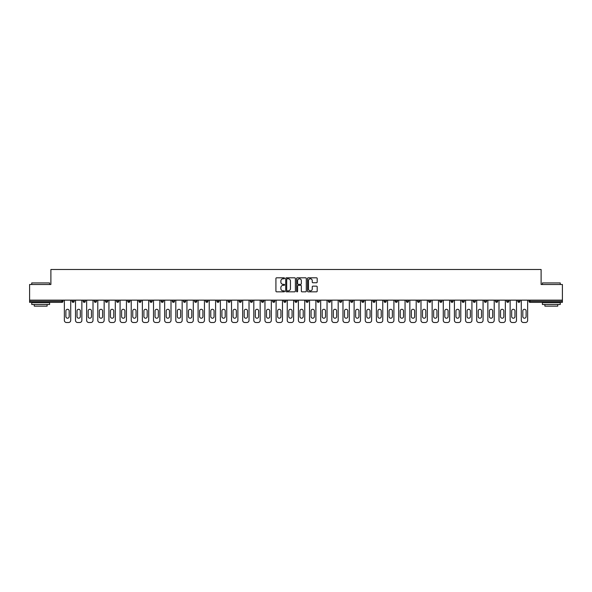 <?xml version="1.0" encoding="UTF-8"?>
<svg xmlns="http://www.w3.org/2000/svg" width="592" height="592" viewBox="0 0 592 592"><rect width="100%" height="100%" fill="white"/><g stroke="black" fill="none" stroke-linecap="round" stroke-linejoin="round"><path stroke-width="0.89" d="M284.567 278.299A0.488 0.488 0 0 0 284.079 277.811L276.627 277.811A0.703 0.703 0 0 0 275.924 278.506L275.924 291.131A0.703 0.703 0 0 0 276.627 291.834L284.079 291.834A0.488 0.488 0 0 0 284.567 291.338A0.488 0.488 0 0 0 284.079 290.85L283.117 290.85A2.242 2.242 0 0 1 280.874 288.607L280.874 287.557A2.242 2.242 0 0 1 283.117 285.307L284.079 285.307A0.488 0.488 0 0 0 284.567 284.819A0.488 0.488 0 0 0 284.079 284.33L283.117 284.33A2.242 2.242 0 0 1 280.874 282.088L280.874 281.03A2.242 2.242 0 0 1 283.117 278.788L284.079 278.788A0.488 0.488 0 0 0 284.567 278.299M316.491 282.754A0.703 0.703 0 0 0 317.194 282.051L317.194 278.506A0.703 0.703 0 0 0 316.491 277.811L308.217 277.811A0.703 0.703 0 0 0 307.514 278.506L307.514 291.131A0.703 0.703 0 0 0 308.217 291.834L316.491 291.834A0.703 0.703 0 0 0 317.194 291.131L317.194 286.854A0.703 0.703 0 0 0 316.491 286.151L312.953 286.151A0.703 0.703 0 0 0 312.25 286.854L312.25 288.977A1.872 1.872 0 0 1 310.378 290.85A1.872 1.872 0 0 1 308.499 288.977L308.499 280.667A1.872 1.872 0 0 1 310.378 278.788A1.872 1.872 0 0 1 312.25 280.667L312.25 282.051A0.703 0.703 0 0 0 312.953 282.754L316.491 282.754M29.6 300.144L29.6 284.5L50.89 284.5L50.89 269.493L541.11 269.493L541.11 284.5L562.4 284.5L562.4 300.144L29.6 300.144L29.6 301.284L61.96 301.284L61.96 300.144M295.386 278.506A0.703 0.703 0 0 0 294.683 277.811L286.41 277.811A0.703 0.703 0 0 0 285.707 278.506L285.707 291.131A0.703 0.703 0 0 0 286.41 291.834L294.683 291.834A0.703 0.703 0 0 0 295.386 291.131L295.386 278.506M297.317 277.811L305.59 277.811A0.703 0.703 0 0 1 306.293 278.506L306.293 291.131A0.703 0.703 0 0 1 305.59 291.834L302.046 291.834A0.703 0.703 0 0 1 301.35 291.131L301.35 286.01A0.703 0.703 0 0 0 300.647 285.307L298.294 285.307A0.703 0.703 0 0 0 297.598 286.01L297.598 291.338A0.488 0.488 0 0 1 297.103 291.834A0.488 0.488 0 0 1 296.614 291.338L296.614 278.506A0.703 0.703 0 0 1 297.317 277.811M63.033 300.144L63.033 301.284A1.073 1.073 0 0 1 61.96 302.357L29.6 302.357L29.6 301.284M562.4 300.144L562.4 302.357L530.04 302.357A1.073 1.073 0 0 1 528.967 301.284L528.967 300.144M72.039 301.284A1.073 1.073 0 0 0 73.105 302.357A1.073 1.073 0 0 0 74.178 301.284A1.073 1.073 0 0 1 73.105 302.357A1.073 1.073 0 0 0 74.178 301.284L74.178 300.144L74.178 301.284L72.039 301.284A1.073 1.073 0 0 0 73.105 302.357A1.073 1.073 0 0 1 72.039 301.284L72.039 300.144M61.96 302.357A1.073 1.073 0 0 0 63.033 301.284A1.073 1.073 0 0 1 61.96 302.357L61.96 301.284L63.033 301.284M83.183 300.144L83.183 301.284L83.183 300.144M85.322 300.144L85.322 301.284L85.322 300.144M94.328 301.284A1.073 1.073 0 0 0 95.393 302.357A1.073 1.073 0 0 0 96.466 301.284A1.073 1.073 0 0 1 95.393 302.357A1.073 1.073 0 0 0 96.466 301.284L96.466 300.144L96.466 301.284L94.328 301.284A1.073 1.073 0 0 0 95.393 302.357A1.073 1.073 0 0 1 94.328 301.284L94.328 300.144M105.472 300.144L105.472 301.284L105.472 300.144M107.611 300.144L107.611 301.284A1.073 1.073 0 0 1 106.538 302.357A1.073 1.073 0 0 1 105.472 301.284A1.073 1.073 0 0 0 106.538 302.357A1.073 1.073 0 0 0 107.611 301.284A1.073 1.073 0 0 1 106.538 302.357A1.073 1.073 0 0 1 105.472 301.284L107.611 301.284M116.617 301.284A1.073 1.073 0 0 0 117.682 302.357A1.073 1.073 0 0 0 118.755 301.284A1.073 1.073 0 0 1 117.682 302.357A1.073 1.073 0 0 0 118.755 301.284L118.755 300.144L118.755 301.284L116.617 301.284A1.073 1.073 0 0 0 117.682 302.357A1.073 1.073 0 0 1 116.617 301.284L116.617 300.144M129.9 300.144L129.9 301.284A1.073 1.073 0 0 1 128.827 302.357A1.073 1.073 0 0 1 127.761 301.284L127.761 300.144M139.978 302.357A1.073 1.073 0 0 0 141.044 301.284L141.044 300.144L141.044 301.284A1.073 1.073 0 0 1 139.978 302.357A1.073 1.073 0 0 1 138.905 301.284L138.905 300.144M152.188 300.144L152.188 301.284A1.073 1.073 0 0 1 151.123 302.357A1.073 1.073 0 0 1 150.05 301.284L150.05 300.144M163.333 300.144L163.333 301.284A1.073 1.073 0 0 1 162.267 302.357A1.073 1.073 0 0 1 161.194 301.284L161.194 300.144M173.412 302.357A1.073 1.073 0 0 0 174.477 301.284L174.477 300.144L174.477 301.284A1.073 1.073 0 0 1 173.412 302.357A1.073 1.073 0 0 1 172.339 301.284L172.339 300.144M185.622 300.144L185.622 301.284A1.073 1.073 0 0 1 184.556 302.357A1.073 1.073 0 0 1 183.483 301.284L183.483 300.144M194.627 300.144L194.627 301.284L194.627 300.144M196.773 300.144L196.773 301.284A1.073 1.073 0 0 1 195.7 302.357A1.073 1.073 0 0 1 194.627 301.284L196.773 301.284A1.073 1.073 0 0 1 195.7 302.357M207.918 300.144L207.918 301.284A1.073 1.073 0 0 1 206.845 302.357A1.073 1.073 0 0 1 205.772 301.284L205.772 300.144M219.062 300.144L219.062 301.284A1.073 1.073 0 0 1 217.989 302.357A1.073 1.073 0 0 1 216.916 301.284L216.916 300.144M230.207 300.144L230.207 301.284A1.073 1.073 0 0 1 229.134 302.357A1.073 1.073 0 0 1 228.061 301.284L228.061 300.144M239.205 300.144L239.205 301.284L239.205 300.144M241.351 300.144L241.351 301.284A1.073 1.073 0 0 1 240.278 302.357A1.073 1.073 0 0 1 239.205 301.284L241.351 301.284A1.073 1.073 0 0 1 240.278 302.357M251.422 302.357A1.073 1.073 0 0 0 252.495 301.284L252.495 300.144L252.495 301.284A1.073 1.073 0 0 1 251.422 302.357A1.073 1.073 0 0 1 250.349 301.284L250.349 300.144M263.64 300.144L263.64 301.284A1.073 1.073 0 0 1 262.567 302.357A1.073 1.073 0 0 1 261.494 301.284L261.494 300.144M274.784 300.144L274.784 301.284A1.073 1.073 0 0 1 273.711 302.357A1.073 1.073 0 0 1 272.638 301.284L272.638 300.144M283.783 300.144L283.783 301.284L283.783 300.144M285.929 300.144L285.929 301.284A1.073 1.073 0 0 1 284.856 302.357A1.073 1.073 0 0 1 283.783 301.284L285.929 301.284A1.073 1.073 0 0 1 284.856 302.357M294.927 300.144L294.927 301.284L294.927 300.144M297.073 300.144L297.073 301.284A1.073 1.073 0 0 1 296 302.357A1.073 1.073 0 0 1 294.927 301.284L297.073 301.284A1.073 1.073 0 0 1 296 302.357M306.071 300.144L306.071 301.284L306.071 300.144M308.217 300.144L308.217 301.284L308.217 300.144M317.216 300.144L317.216 301.284L317.216 300.144M319.362 300.144L319.362 301.284L319.362 300.144M330.506 300.144L330.506 301.284A1.073 1.073 0 0 1 329.433 302.357A1.073 1.073 0 0 1 328.36 301.284L328.36 300.144M341.651 300.144L341.651 301.284L339.505 301.284A1.073 1.073 0 0 0 340.578 302.357A1.073 1.073 0 0 1 339.505 301.284L339.505 300.144M352.795 300.144L352.795 301.284A1.073 1.073 0 0 1 351.722 302.357A1.073 1.073 0 0 1 350.649 301.284L350.649 300.144M361.793 300.144L361.793 301.284L361.793 300.144M363.939 300.144L363.939 301.284L363.939 300.144M375.084 300.144L375.084 301.284A1.073 1.073 0 0 1 374.011 302.357A1.073 1.073 0 0 1 372.938 301.284L372.938 300.144M386.228 300.144L386.228 301.284L384.082 301.284A1.073 1.073 0 0 0 385.155 302.357A1.073 1.073 0 0 1 384.082 301.284L384.082 300.144M397.373 300.144L397.373 301.284A1.073 1.073 0 0 1 396.3 302.357A1.073 1.073 0 0 1 395.227 301.284L395.227 300.144M408.517 300.144L408.517 301.284L406.378 301.284A1.073 1.073 0 0 0 407.444 302.357A1.073 1.073 0 0 1 406.378 301.284L406.378 300.144M419.661 300.144L419.661 301.284A1.073 1.073 0 0 1 418.588 302.357A1.073 1.073 0 0 1 417.523 301.284L417.523 300.144M430.806 300.144L430.806 301.284L428.667 301.284A1.073 1.073 0 0 0 429.733 302.357A1.073 1.073 0 0 1 428.667 301.284L428.667 300.144M441.95 300.144L441.95 301.284A1.073 1.073 0 0 1 440.877 302.357A1.073 1.073 0 0 1 439.812 301.284L439.812 300.144M453.095 300.144L453.095 301.284L450.956 301.284A1.073 1.073 0 0 0 452.022 302.357A1.073 1.073 0 0 1 450.956 301.284L450.956 300.144M464.239 300.144L464.239 301.284L462.1 301.284A1.073 1.073 0 0 0 463.173 302.357A1.073 1.073 0 0 1 462.1 301.284L462.1 300.144M475.383 300.144L475.383 301.284L473.245 301.284A1.073 1.073 0 0 0 474.318 302.357A1.073 1.073 0 0 1 473.245 301.284L473.245 300.144M486.528 300.144L486.528 301.284A1.073 1.073 0 0 1 485.462 302.357A1.073 1.073 0 0 1 484.389 301.284L484.389 300.144M497.672 300.144L497.672 301.284A1.073 1.073 0 0 1 496.607 302.357A1.073 1.073 0 0 1 495.534 301.284L495.534 300.144M508.817 300.144L508.817 301.284A1.073 1.073 0 0 1 507.751 302.357A1.073 1.073 0 0 1 506.678 301.284L506.678 300.144M519.961 300.144L519.961 301.284L517.822 301.284A1.073 1.073 0 0 0 518.895 302.357A1.073 1.073 0 0 1 517.822 301.284L517.822 300.144M84.249 302.357A1.073 1.073 0 0 1 83.183 301.284L85.322 301.284A1.073 1.073 0 0 1 84.249 302.357A1.073 1.073 0 0 0 85.322 301.284A1.073 1.073 0 0 1 84.249 302.357M307.144 302.357A1.073 1.073 0 0 1 306.071 301.284A1.073 1.073 0 0 0 307.144 302.357A1.073 1.073 0 0 0 308.217 301.284A1.073 1.073 0 0 1 307.144 302.357A1.073 1.073 0 0 1 306.071 301.284L308.217 301.284M318.289 302.357A1.073 1.073 0 0 1 317.216 301.284A1.073 1.073 0 0 0 318.289 302.357A1.073 1.073 0 0 0 319.362 301.284A1.073 1.073 0 0 1 318.289 302.357A1.073 1.073 0 0 1 317.216 301.284L319.362 301.284A1.073 1.073 0 0 1 318.289 302.357M341.651 301.284A1.073 1.073 0 0 1 340.578 302.357A1.073 1.073 0 0 0 341.651 301.284A1.073 1.073 0 0 1 340.578 302.357A1.073 1.073 0 0 1 339.505 301.284M362.866 302.357A1.073 1.073 0 0 1 361.793 301.284A1.073 1.073 0 0 0 362.866 302.357A1.073 1.073 0 0 0 363.939 301.284A1.073 1.073 0 0 1 362.866 302.357A1.073 1.073 0 0 1 361.793 301.284L363.939 301.284M385.155 302.357A1.073 1.073 0 0 0 386.228 301.284A1.073 1.073 0 0 1 385.155 302.357A1.073 1.073 0 0 1 384.082 301.284M408.517 301.284A1.073 1.073 0 0 1 407.444 302.357A1.073 1.073 0 0 0 408.517 301.284A1.073 1.073 0 0 1 407.444 302.357A1.073 1.073 0 0 1 406.378 301.284M429.733 302.357A1.073 1.073 0 0 0 430.806 301.284A1.073 1.073 0 0 1 429.733 302.357A1.073 1.073 0 0 1 428.667 301.284M440.877 302.357A1.073 1.073 0 0 0 441.95 301.284A1.073 1.073 0 0 1 440.877 302.357M452.022 302.357A1.073 1.073 0 0 0 453.095 301.284A1.073 1.073 0 0 1 452.022 302.357A1.073 1.073 0 0 1 450.956 301.284M463.173 302.357A1.073 1.073 0 0 0 464.239 301.284A1.073 1.073 0 0 1 463.173 302.357A1.073 1.073 0 0 1 462.1 301.284M474.318 302.357A1.073 1.073 0 0 0 475.383 301.284A1.073 1.073 0 0 1 474.318 302.357A1.073 1.073 0 0 1 473.245 301.284M507.751 302.357A1.073 1.073 0 0 0 508.817 301.284A1.073 1.073 0 0 1 507.751 302.357M519.961 301.284A1.073 1.073 0 0 1 518.895 302.357A1.073 1.073 0 0 0 519.961 301.284A1.073 1.073 0 0 1 518.895 302.357A1.073 1.073 0 0 1 517.822 301.284M287.179 278.788A0.488 0.488 0 0 0 286.691 279.283L286.691 290.361A0.488 0.488 0 0 0 287.179 290.85L288.2 290.85A2.242 2.242 0 0 0 290.443 288.607L290.443 281.03A2.242 2.242 0 0 0 288.2 278.788L287.179 278.788M301.35 280.697A1.872 1.872 0 0 0 299.471 278.825A1.872 1.872 0 0 0 297.598 280.697L297.598 283.627A0.703 0.703 0 0 0 298.294 284.33L300.647 284.33A0.703 0.703 0 0 0 301.35 283.627L301.35 280.697M69.175 310.933A1.643 1.643 0 0 0 67.532 309.29A1.643 1.643 0 0 0 65.89 310.933A1.643 1.643 0 0 1 67.532 309.29A1.643 1.643 0 0 1 69.175 310.933L69.175 316.572A1.643 1.643 0 0 1 67.532 318.215A1.643 1.643 0 0 1 65.89 316.572A1.643 1.643 0 0 0 67.532 318.215A1.643 1.643 0 0 0 69.175 316.572M64.358 300.144L64.358 320.361L64.358 300.144M66.496 322.507L68.568 322.507L66.496 322.507A2.146 2.146 0 0 1 64.358 320.361M70.714 300.144L70.714 320.361L70.714 300.144M65.89 316.572L65.89 310.933M68.568 322.507A2.146 2.146 0 0 0 70.714 320.361M31.746 282.924L49.602 282.924L31.746 282.924L31.746 284.5M49.602 304.503L31.746 304.503L31.746 302.712L49.602 302.712L49.602 304.503M47.101 304.503L47.101 306.145L34.247 306.145L34.247 304.503M542.398 282.924L560.254 282.924L542.398 282.924L542.398 284.5M560.254 304.503L542.398 304.503L542.398 302.712L560.254 302.712L560.254 304.503M557.753 304.503L557.753 306.145L544.899 306.145L544.899 304.503M80.32 310.933A1.643 1.643 0 0 0 78.677 309.29A1.643 1.643 0 0 0 77.034 310.933A1.643 1.643 0 0 1 78.677 309.29A1.643 1.643 0 0 1 80.32 310.933L80.32 316.572A1.643 1.643 0 0 1 78.677 318.215A1.643 1.643 0 0 1 77.034 316.572A1.643 1.643 0 0 0 78.677 318.215A1.643 1.643 0 0 0 80.32 316.572M75.502 300.144L75.502 320.361L75.502 300.144M77.641 322.507L79.713 322.507L77.641 322.507A2.146 2.146 0 0 1 75.502 320.361M81.859 300.144L81.859 320.361L81.859 300.144M91.464 310.933A1.643 1.643 0 0 0 89.821 309.29A1.643 1.643 0 0 0 88.178 310.933A1.643 1.643 0 0 1 89.821 309.29A1.643 1.643 0 0 1 91.464 310.933L91.464 316.572A1.643 1.643 0 0 1 89.821 318.215A1.643 1.643 0 0 1 88.178 316.572A1.643 1.643 0 0 0 89.821 318.215A1.643 1.643 0 0 0 91.464 316.572M86.647 300.144L86.647 320.361L86.647 300.144M88.785 322.507L90.857 322.507L88.785 322.507A2.146 2.146 0 0 1 86.647 320.361M93.003 300.144L93.003 320.361L93.003 300.144M102.608 310.933A1.643 1.643 0 0 0 100.966 309.29A1.643 1.643 0 0 0 99.323 310.933A1.643 1.643 0 0 1 100.966 309.29A1.643 1.643 0 0 1 102.608 310.933L102.608 316.572A1.643 1.643 0 0 1 100.966 318.215A1.643 1.643 0 0 1 99.323 316.572A1.643 1.643 0 0 0 100.966 318.215A1.643 1.643 0 0 0 102.608 316.572M97.791 300.144L97.791 320.361L97.791 300.144M99.93 322.507L102.002 322.507L99.93 322.507A2.146 2.146 0 0 1 97.791 320.361M104.148 300.144L104.148 320.361L104.148 300.144M113.753 310.933A1.643 1.643 0 0 0 112.11 309.29A1.643 1.643 0 0 0 110.467 310.933A1.643 1.643 0 0 1 112.11 309.29A1.643 1.643 0 0 1 113.753 310.933L113.753 316.572A1.643 1.643 0 0 1 112.11 318.215A1.643 1.643 0 0 1 110.467 316.572A1.643 1.643 0 0 0 112.11 318.215A1.643 1.643 0 0 0 113.753 316.572M108.935 300.144L108.935 320.361L108.935 300.144M111.074 322.507L113.146 322.507L111.074 322.507A2.146 2.146 0 0 1 108.935 320.361M115.292 300.144L115.292 320.361L115.292 300.144M124.905 310.933A1.643 1.643 0 0 0 123.254 309.29A1.643 1.643 0 0 0 121.612 310.933A1.643 1.643 0 0 1 123.254 309.29A1.643 1.643 0 0 1 124.905 310.933L124.905 316.572A1.643 1.643 0 0 1 123.254 318.215A1.643 1.643 0 0 1 121.612 316.572A1.643 1.643 0 0 0 123.254 318.215A1.643 1.643 0 0 0 124.905 316.572M120.08 300.144L120.08 320.361L120.08 300.144M122.218 322.507L124.29 322.507L122.218 322.507A2.146 2.146 0 0 1 120.08 320.361M126.436 300.144L126.436 320.361L126.436 300.144M77.034 316.572L77.034 310.933M79.713 322.507A2.146 2.146 0 0 0 81.859 320.361M88.178 316.572L88.178 310.933M90.857 322.507A2.146 2.146 0 0 0 93.003 320.361M99.323 316.572L99.323 310.933M102.002 322.507A2.146 2.146 0 0 0 104.148 320.361M110.467 316.572L110.467 310.933M113.146 322.507A2.146 2.146 0 0 0 115.292 320.361M121.612 316.572L121.612 310.933M124.29 322.507A2.146 2.146 0 0 0 126.436 320.361M136.049 310.933A1.643 1.643 0 0 0 134.406 309.29A1.643 1.643 0 0 0 132.756 310.933A1.643 1.643 0 0 1 134.406 309.29A1.643 1.643 0 0 1 136.049 310.933L136.049 316.572A1.643 1.643 0 0 1 134.406 318.215A1.643 1.643 0 0 1 132.756 316.572A1.643 1.643 0 0 0 134.406 318.215A1.643 1.643 0 0 0 136.049 316.572M131.224 300.144L131.224 320.361L131.224 300.144M133.37 322.507L135.435 322.507L133.37 322.507A2.146 2.146 0 0 1 131.224 320.361M137.581 300.144L137.581 320.361L137.581 300.144M132.756 316.572L132.756 310.933M135.435 322.507A2.146 2.146 0 0 0 137.581 320.361M147.193 310.933A1.643 1.643 0 0 0 145.551 309.29A1.643 1.643 0 0 0 143.908 310.933A1.643 1.643 0 0 1 145.551 309.29A1.643 1.643 0 0 1 147.193 310.933L147.193 316.572A1.643 1.643 0 0 1 145.551 318.215A1.643 1.643 0 0 1 143.908 316.572A1.643 1.643 0 0 0 145.551 318.215A1.643 1.643 0 0 0 147.193 316.572M142.369 300.144L142.369 320.361L142.369 300.144M144.515 322.507L146.587 322.507L144.515 322.507A2.146 2.146 0 0 1 142.369 320.361M148.725 300.144L148.725 320.361L148.725 300.144M143.908 316.572L143.908 310.933M146.587 322.507A2.146 2.146 0 0 0 148.725 320.361M158.338 310.933A1.643 1.643 0 0 0 156.695 309.29A1.643 1.643 0 0 0 155.052 310.933A1.643 1.643 0 0 1 156.695 309.29A1.643 1.643 0 0 1 158.338 310.933L158.338 316.572A1.643 1.643 0 0 1 156.695 318.215A1.643 1.643 0 0 1 155.052 316.572A1.643 1.643 0 0 0 156.695 318.215A1.643 1.643 0 0 0 158.338 316.572M153.513 300.144L153.513 320.361L153.513 300.144M155.659 322.507L157.731 322.507L155.659 322.507A2.146 2.146 0 0 1 153.513 320.361M159.87 300.144L159.87 320.361L159.87 300.144M155.052 316.572L155.052 310.933M157.731 322.507A2.146 2.146 0 0 0 159.87 320.361M169.482 310.933A1.643 1.643 0 0 0 167.839 309.29A1.643 1.643 0 0 0 166.197 310.933A1.643 1.643 0 0 1 167.839 309.29A1.643 1.643 0 0 1 169.482 310.933L169.482 316.572A1.643 1.643 0 0 1 167.839 318.215A1.643 1.643 0 0 1 166.197 316.572A1.643 1.643 0 0 0 167.839 318.215A1.643 1.643 0 0 0 169.482 316.572M164.657 300.144L164.657 320.361L164.657 300.144M166.803 322.507L168.875 322.507L166.803 322.507A2.146 2.146 0 0 1 164.657 320.361M171.014 300.144L171.014 320.361L171.014 300.144M166.197 316.572L166.197 310.933M168.875 322.507A2.146 2.146 0 0 0 171.014 320.361M180.627 310.933A1.643 1.643 0 0 0 178.984 309.29A1.643 1.643 0 0 0 177.341 310.933A1.643 1.643 0 0 1 178.984 309.29A1.643 1.643 0 0 1 180.627 310.933L180.627 316.572A1.643 1.643 0 0 1 178.984 318.215A1.643 1.643 0 0 1 177.341 316.572A1.643 1.643 0 0 0 178.984 318.215A1.643 1.643 0 0 0 180.627 316.572M175.802 300.144L175.802 320.361L175.802 300.144M177.948 322.507L180.02 322.507L177.948 322.507A2.146 2.146 0 0 1 175.802 320.361M182.158 300.144L182.158 320.361L182.158 300.144M177.341 316.572L177.341 310.933M180.02 322.507A2.146 2.146 0 0 0 182.158 320.361M191.771 310.933A1.643 1.643 0 0 0 190.128 309.29A1.643 1.643 0 0 0 188.485 310.933A1.643 1.643 0 0 1 190.128 309.29A1.643 1.643 0 0 1 191.771 310.933L191.771 316.572A1.643 1.643 0 0 1 190.128 318.215A1.643 1.643 0 0 1 188.485 316.572A1.643 1.643 0 0 0 190.128 318.215A1.643 1.643 0 0 0 191.771 316.572M186.946 300.144L186.946 320.361L186.946 300.144M189.092 322.507L191.164 322.507L189.092 322.507A2.146 2.146 0 0 1 186.946 320.361M193.303 300.144L193.303 320.361L193.303 300.144M188.485 316.572L188.485 310.933M191.164 322.507A2.146 2.146 0 0 0 193.303 320.361M202.915 310.933A1.643 1.643 0 0 0 201.273 309.29A1.643 1.643 0 0 0 199.63 310.933A1.643 1.643 0 0 1 201.273 309.29A1.643 1.643 0 0 1 202.915 310.933L202.915 316.572A1.643 1.643 0 0 1 201.273 318.215A1.643 1.643 0 0 1 199.63 316.572A1.643 1.643 0 0 0 201.273 318.215A1.643 1.643 0 0 0 202.915 316.572M198.091 300.144L198.091 320.361L198.091 300.144M200.237 322.507L202.309 322.507L200.237 322.507A2.146 2.146 0 0 1 198.091 320.361M204.447 300.144L204.447 320.361L204.447 300.144M199.63 316.572L199.63 310.933M202.309 322.507A2.146 2.146 0 0 0 204.447 320.361M214.06 310.933A1.643 1.643 0 0 0 212.417 309.29A1.643 1.643 0 0 0 210.774 310.933A1.643 1.643 0 0 1 212.417 309.29A1.643 1.643 0 0 1 214.06 310.933L214.06 316.572A1.643 1.643 0 0 1 212.417 318.215A1.643 1.643 0 0 1 210.774 316.572A1.643 1.643 0 0 0 212.417 318.215A1.643 1.643 0 0 0 214.06 316.572M209.235 300.144L209.235 320.361L209.235 300.144M211.381 322.507L213.453 322.507L211.381 322.507A2.146 2.146 0 0 1 209.235 320.361M215.592 300.144L215.592 320.361L215.592 300.144M210.774 316.572L210.774 310.933M213.453 322.507A2.146 2.146 0 0 0 215.592 320.361M225.204 310.933A1.643 1.643 0 0 0 223.561 309.29A1.643 1.643 0 0 0 221.919 310.933A1.643 1.643 0 0 1 223.561 309.29A1.643 1.643 0 0 1 225.204 310.933L225.204 316.572A1.643 1.643 0 0 1 223.561 318.215A1.643 1.643 0 0 1 221.919 316.572A1.643 1.643 0 0 0 223.561 318.215A1.643 1.643 0 0 0 225.204 316.572M220.379 300.144L220.379 320.361L220.379 300.144M222.525 322.507L224.597 322.507L222.525 322.507A2.146 2.146 0 0 1 220.379 320.361M226.736 300.144L226.736 320.361L226.736 300.144M221.919 316.572L221.919 310.933M224.597 322.507A2.146 2.146 0 0 0 226.736 320.361M236.349 310.933A1.643 1.643 0 0 0 234.706 309.29A1.643 1.643 0 0 0 233.063 310.933A1.643 1.643 0 0 1 234.706 309.29A1.643 1.643 0 0 1 236.349 310.933L236.349 316.572A1.643 1.643 0 0 1 234.706 318.215A1.643 1.643 0 0 1 233.063 316.572A1.643 1.643 0 0 0 234.706 318.215A1.643 1.643 0 0 0 236.349 316.572M231.524 300.144L231.524 320.361L231.524 300.144M233.67 322.507L235.742 322.507L233.67 322.507A2.146 2.146 0 0 1 231.524 320.361M237.88 300.144L237.88 320.361L237.88 300.144M233.063 316.572L233.063 310.933M235.742 322.507A2.146 2.146 0 0 0 237.88 320.361M247.493 310.933A1.643 1.643 0 0 0 245.85 309.29A1.643 1.643 0 0 0 244.207 310.933A1.643 1.643 0 0 1 245.85 309.29A1.643 1.643 0 0 1 247.493 310.933L247.493 316.572A1.643 1.643 0 0 1 245.85 318.215A1.643 1.643 0 0 1 244.207 316.572A1.643 1.643 0 0 0 245.85 318.215A1.643 1.643 0 0 0 247.493 316.572M242.668 300.144L242.668 320.361L242.668 300.144M244.814 322.507L246.886 322.507L244.814 322.507A2.146 2.146 0 0 1 242.668 320.361M249.025 300.144L249.025 320.361L249.025 300.144M244.207 316.572L244.207 310.933M246.886 322.507A2.146 2.146 0 0 0 249.025 320.361M258.637 310.933A1.643 1.643 0 0 0 256.995 309.29A1.643 1.643 0 0 0 255.352 310.933A1.643 1.643 0 0 1 256.995 309.29A1.643 1.643 0 0 1 258.637 310.933L258.637 316.572A1.643 1.643 0 0 1 256.995 318.215A1.643 1.643 0 0 1 255.352 316.572A1.643 1.643 0 0 0 256.995 318.215A1.643 1.643 0 0 0 258.637 316.572M253.813 300.144L253.813 320.361L253.813 300.144M255.959 322.507L258.031 322.507L255.959 322.507A2.146 2.146 0 0 1 253.813 320.361M260.169 300.144L260.169 320.361L260.169 300.144M255.352 316.572L255.352 310.933M258.031 322.507A2.146 2.146 0 0 0 260.169 320.361M269.782 310.933A1.643 1.643 0 0 0 268.139 309.29A1.643 1.643 0 0 0 266.496 310.933A1.643 1.643 0 0 1 268.139 309.29A1.643 1.643 0 0 1 269.782 310.933L269.782 316.572A1.643 1.643 0 0 1 268.139 318.215A1.643 1.643 0 0 1 266.496 316.572A1.643 1.643 0 0 0 268.139 318.215A1.643 1.643 0 0 0 269.782 316.572M264.957 300.144L264.957 320.361L264.957 300.144M267.103 322.507L269.175 322.507L267.103 322.507A2.146 2.146 0 0 1 264.957 320.361M271.321 300.144L271.321 320.361L271.321 300.144M266.496 316.572L266.496 310.933M269.175 322.507A2.146 2.146 0 0 0 271.321 320.361M280.926 310.933A1.643 1.643 0 0 0 279.283 309.29A1.643 1.643 0 0 0 277.641 310.933A1.643 1.643 0 0 1 279.283 309.29A1.643 1.643 0 0 1 280.926 310.933L280.926 316.572A1.643 1.643 0 0 1 279.283 318.215A1.643 1.643 0 0 1 277.641 316.572A1.643 1.643 0 0 0 279.283 318.215A1.643 1.643 0 0 0 280.926 316.572M276.101 300.144L276.101 320.361L276.101 300.144M278.247 322.507L280.319 322.507L278.247 322.507A2.146 2.146 0 0 1 276.101 320.361M282.465 300.144L282.465 320.361L282.465 300.144M277.641 316.572L277.641 310.933M280.319 322.507A2.146 2.146 0 0 0 282.465 320.361M292.071 310.933A1.643 1.643 0 0 0 290.428 309.29A1.643 1.643 0 0 0 288.785 310.933A1.643 1.643 0 0 1 290.428 309.29A1.643 1.643 0 0 1 292.071 310.933L292.071 316.572A1.643 1.643 0 0 1 290.428 318.215A1.643 1.643 0 0 1 288.785 316.572A1.643 1.643 0 0 0 290.428 318.215A1.643 1.643 0 0 0 292.071 316.572M287.246 300.144L287.246 320.361L287.246 300.144M289.392 322.507L291.464 322.507L289.392 322.507A2.146 2.146 0 0 1 287.246 320.361M293.61 300.144L293.61 320.361L293.61 300.144M288.785 316.572L288.785 310.933M291.464 322.507A2.146 2.146 0 0 0 293.61 320.361M303.215 310.933A1.643 1.643 0 0 0 301.572 309.29A1.643 1.643 0 0 0 299.929 310.933A1.643 1.643 0 0 1 301.572 309.29A1.643 1.643 0 0 1 303.215 310.933L303.215 316.572A1.643 1.643 0 0 1 301.572 318.215A1.643 1.643 0 0 1 299.929 316.572A1.643 1.643 0 0 0 301.572 318.215A1.643 1.643 0 0 0 303.215 316.572M298.39 300.144L298.39 320.361L298.39 300.144M300.536 322.507L302.608 322.507L300.536 322.507A2.146 2.146 0 0 1 298.39 320.361M304.754 300.144L304.754 320.361L304.754 300.144M299.929 316.572L299.929 310.933M302.608 322.507A2.146 2.146 0 0 0 304.754 320.361M314.359 310.933A1.643 1.643 0 0 0 312.717 309.29A1.643 1.643 0 0 0 311.074 310.933A1.643 1.643 0 0 1 312.717 309.29A1.643 1.643 0 0 1 314.359 310.933L314.359 316.572A1.643 1.643 0 0 1 312.717 318.215A1.643 1.643 0 0 1 311.074 316.572A1.643 1.643 0 0 0 312.717 318.215A1.643 1.643 0 0 0 314.359 316.572M309.535 300.144L309.535 320.361L309.535 300.144M311.681 322.507L313.753 322.507L311.681 322.507A2.146 2.146 0 0 1 309.535 320.361M315.899 300.144L315.899 320.361L315.899 300.144M311.074 316.572L311.074 310.933M313.753 322.507A2.146 2.146 0 0 0 315.899 320.361M325.504 310.933A1.643 1.643 0 0 0 323.861 309.29A1.643 1.643 0 0 0 322.218 310.933A1.643 1.643 0 0 1 323.861 309.29A1.643 1.643 0 0 1 325.504 310.933L325.504 316.572A1.643 1.643 0 0 1 323.861 318.215A1.643 1.643 0 0 1 322.218 316.572A1.643 1.643 0 0 0 323.861 318.215A1.643 1.643 0 0 0 325.504 316.572M320.679 300.144L320.679 320.361L320.679 300.144M322.825 322.507L324.897 322.507L322.825 322.507A2.146 2.146 0 0 1 320.679 320.361M327.043 300.144L327.043 320.361L327.043 300.144M322.218 316.572L322.218 310.933M324.897 322.507A2.146 2.146 0 0 0 327.043 320.361M336.648 310.933A1.643 1.643 0 0 0 335.005 309.29A1.643 1.643 0 0 0 333.363 310.933A1.643 1.643 0 0 1 335.005 309.29A1.643 1.643 0 0 1 336.648 310.933L336.648 316.572A1.643 1.643 0 0 1 335.005 318.215A1.643 1.643 0 0 1 333.363 316.572A1.643 1.643 0 0 0 335.005 318.215A1.643 1.643 0 0 0 336.648 316.572M331.831 300.144L331.831 320.361L331.831 300.144M333.969 322.507L336.041 322.507L333.969 322.507A2.146 2.146 0 0 1 331.831 320.361M338.187 300.144L338.187 320.361L338.187 300.144M333.363 316.572L333.363 310.933M336.041 322.507A2.146 2.146 0 0 0 338.187 320.361M347.793 310.933A1.643 1.643 0 0 0 346.15 309.29A1.643 1.643 0 0 0 344.507 310.933A1.643 1.643 0 0 1 346.15 309.29A1.643 1.643 0 0 1 347.793 310.933L347.793 316.572A1.643 1.643 0 0 1 346.15 318.215A1.643 1.643 0 0 1 344.507 316.572A1.643 1.643 0 0 0 346.15 318.215A1.643 1.643 0 0 0 347.793 316.572M342.975 300.144L342.975 320.361L342.975 300.144M345.114 322.507L347.186 322.507L345.114 322.507A2.146 2.146 0 0 1 342.975 320.361M349.332 300.144L349.332 320.361L349.332 300.144M344.507 316.572L344.507 310.933M347.186 322.507A2.146 2.146 0 0 0 349.332 320.361M358.937 310.933A1.643 1.643 0 0 0 357.294 309.29A1.643 1.643 0 0 0 355.651 310.933A1.643 1.643 0 0 1 357.294 309.29A1.643 1.643 0 0 1 358.937 310.933L358.937 316.572A1.643 1.643 0 0 1 357.294 318.215A1.643 1.643 0 0 1 355.651 316.572A1.643 1.643 0 0 0 357.294 318.215A1.643 1.643 0 0 0 358.937 316.572M354.12 300.144L354.12 320.361L354.12 300.144M356.258 322.507L358.33 322.507L356.258 322.507A2.146 2.146 0 0 1 354.12 320.361M360.476 300.144L360.476 320.361L360.476 300.144M355.651 316.572L355.651 310.933M358.33 322.507A2.146 2.146 0 0 0 360.476 320.361M370.081 310.933A1.643 1.643 0 0 0 368.439 309.29A1.643 1.643 0 0 0 366.796 310.933A1.643 1.643 0 0 1 368.439 309.29A1.643 1.643 0 0 1 370.081 310.933L370.081 316.572A1.643 1.643 0 0 1 368.439 318.215A1.643 1.643 0 0 1 366.796 316.572A1.643 1.643 0 0 0 368.439 318.215A1.643 1.643 0 0 0 370.081 316.572M365.264 300.144L365.264 320.361L365.264 300.144M367.403 322.507L369.475 322.507L367.403 322.507A2.146 2.146 0 0 1 365.264 320.361M371.621 300.144L371.621 320.361L371.621 300.144M366.796 316.572L366.796 310.933M369.475 322.507A2.146 2.146 0 0 0 371.621 320.361M381.226 310.933A1.643 1.643 0 0 0 379.583 309.29A1.643 1.643 0 0 0 377.94 310.933A1.643 1.643 0 0 1 379.583 309.29A1.643 1.643 0 0 1 381.226 310.933L381.226 316.572A1.643 1.643 0 0 1 379.583 318.215A1.643 1.643 0 0 1 377.94 316.572A1.643 1.643 0 0 0 379.583 318.215A1.643 1.643 0 0 0 381.226 316.572M376.408 300.144L376.408 320.361L376.408 300.144M378.547 322.507L380.619 322.507L378.547 322.507A2.146 2.146 0 0 1 376.408 320.361M382.765 300.144L382.765 320.361L382.765 300.144M377.94 316.572L377.94 310.933M380.619 322.507A2.146 2.146 0 0 0 382.765 320.361M392.37 310.933A1.643 1.643 0 0 0 390.727 309.29A1.643 1.643 0 0 0 389.085 310.933A1.643 1.643 0 0 1 390.727 309.29A1.643 1.643 0 0 1 392.37 310.933L392.37 316.572A1.643 1.643 0 0 1 390.727 318.215A1.643 1.643 0 0 1 389.085 316.572A1.643 1.643 0 0 0 390.727 318.215A1.643 1.643 0 0 0 392.37 316.572M387.553 300.144L387.553 320.361L387.553 300.144M389.691 322.507L391.763 322.507L389.691 322.507A2.146 2.146 0 0 1 387.553 320.361M393.909 300.144L393.909 320.361L393.909 300.144M389.085 316.572L389.085 310.933M391.763 322.507A2.146 2.146 0 0 0 393.909 320.361M403.515 310.933A1.643 1.643 0 0 0 401.872 309.29A1.643 1.643 0 0 0 400.229 310.933A1.643 1.643 0 0 1 401.872 309.29A1.643 1.643 0 0 1 403.515 310.933L403.515 316.572A1.643 1.643 0 0 1 401.872 318.215A1.643 1.643 0 0 1 400.229 316.572A1.643 1.643 0 0 0 401.872 318.215A1.643 1.643 0 0 0 403.515 316.572M398.697 300.144L398.697 320.361L398.697 300.144M400.836 322.507L402.908 322.507L400.836 322.507A2.146 2.146 0 0 1 398.697 320.361M405.054 300.144L405.054 320.361L405.054 300.144M400.229 316.572L400.229 310.933M402.908 322.507A2.146 2.146 0 0 0 405.054 320.361M414.659 310.933A1.643 1.643 0 0 0 413.016 309.29A1.643 1.643 0 0 0 411.373 310.933A1.643 1.643 0 0 1 413.016 309.29A1.643 1.643 0 0 1 414.659 310.933L414.659 316.572A1.643 1.643 0 0 1 413.016 318.215A1.643 1.643 0 0 1 411.373 316.572A1.643 1.643 0 0 0 413.016 318.215A1.643 1.643 0 0 0 414.659 316.572M409.842 300.144L409.842 320.361L409.842 300.144M411.98 322.507L414.052 322.507L411.98 322.507A2.146 2.146 0 0 1 409.842 320.361M416.198 300.144L416.198 320.361L416.198 300.144M411.373 316.572L411.373 310.933M414.052 322.507A2.146 2.146 0 0 0 416.198 320.361M425.803 310.933A1.643 1.643 0 0 0 424.161 309.29A1.643 1.643 0 0 0 422.518 310.933A1.643 1.643 0 0 1 424.161 309.29A1.643 1.643 0 0 1 425.803 310.933L425.803 316.572A1.643 1.643 0 0 1 424.161 318.215A1.643 1.643 0 0 1 422.518 316.572A1.643 1.643 0 0 0 424.161 318.215A1.643 1.643 0 0 0 425.803 316.572M420.986 300.144L420.986 320.361L420.986 300.144M423.125 322.507L425.197 322.507L423.125 322.507A2.146 2.146 0 0 1 420.986 320.361M427.343 300.144L427.343 320.361L427.343 300.144M422.518 316.572L422.518 310.933M425.197 322.507A2.146 2.146 0 0 0 427.343 320.361M436.948 310.933A1.643 1.643 0 0 0 435.305 309.29A1.643 1.643 0 0 0 433.662 310.933A1.643 1.643 0 0 1 435.305 309.29A1.643 1.643 0 0 1 436.948 310.933L436.948 316.572A1.643 1.643 0 0 1 435.305 318.215A1.643 1.643 0 0 1 433.662 316.572A1.643 1.643 0 0 0 435.305 318.215A1.643 1.643 0 0 0 436.948 316.572M432.13 300.144L432.13 320.361L432.13 300.144M434.269 322.507L436.341 322.507L434.269 322.507A2.146 2.146 0 0 1 432.13 320.361M438.487 300.144L438.487 320.361L438.487 300.144M433.662 316.572L433.662 310.933M436.341 322.507A2.146 2.146 0 0 0 438.487 320.361M448.092 310.933A1.643 1.643 0 0 0 446.449 309.29A1.643 1.643 0 0 0 444.807 310.933A1.643 1.643 0 0 1 446.449 309.29A1.643 1.643 0 0 1 448.092 310.933L448.092 316.572A1.643 1.643 0 0 1 446.449 318.215A1.643 1.643 0 0 1 444.807 316.572A1.643 1.643 0 0 0 446.449 318.215A1.643 1.643 0 0 0 448.092 316.572M443.275 300.144L443.275 320.361L443.275 300.144M445.413 322.507L447.485 322.507L445.413 322.507A2.146 2.146 0 0 1 443.275 320.361M449.631 300.144L449.631 320.361L449.631 300.144M444.807 316.572L444.807 310.933M447.485 322.507A2.146 2.146 0 0 0 449.631 320.361M459.244 310.933A1.643 1.643 0 0 0 457.594 309.29A1.643 1.643 0 0 0 455.951 310.933A1.643 1.643 0 0 1 457.594 309.29A1.643 1.643 0 0 1 459.244 310.933L459.244 316.572A1.643 1.643 0 0 1 457.594 318.215A1.643 1.643 0 0 1 455.951 316.572A1.643 1.643 0 0 0 457.594 318.215A1.643 1.643 0 0 0 459.244 316.572M454.419 300.144L454.419 320.361L454.419 300.144M456.565 322.507L458.63 322.507L456.565 322.507A2.146 2.146 0 0 1 454.419 320.361M460.776 300.144L460.776 320.361L460.776 300.144M455.951 316.572L455.951 310.933M458.63 322.507A2.146 2.146 0 0 0 460.776 320.361M470.388 310.933A1.643 1.643 0 0 0 468.746 309.29A1.643 1.643 0 0 0 467.095 310.933A1.643 1.643 0 0 1 468.746 309.29A1.643 1.643 0 0 1 470.388 310.933L470.388 316.572A1.643 1.643 0 0 1 468.746 318.215A1.643 1.643 0 0 1 467.095 316.572A1.643 1.643 0 0 0 468.746 318.215A1.643 1.643 0 0 0 470.388 316.572M465.564 300.144L465.564 320.361L465.564 300.144M467.71 322.507L469.782 322.507L467.71 322.507A2.146 2.146 0 0 1 465.564 320.361M471.92 300.144L471.92 320.361L471.92 300.144M467.095 316.572L467.095 310.933M469.782 322.507A2.146 2.146 0 0 0 471.92 320.361M481.533 310.933A1.643 1.643 0 0 0 479.89 309.29A1.643 1.643 0 0 0 478.247 310.933A1.643 1.643 0 0 1 479.89 309.29A1.643 1.643 0 0 1 481.533 310.933L481.533 316.572A1.643 1.643 0 0 1 479.89 318.215A1.643 1.643 0 0 1 478.247 316.572A1.643 1.643 0 0 0 479.89 318.215A1.643 1.643 0 0 0 481.533 316.572M476.708 300.144L476.708 320.361L476.708 300.144M478.854 322.507L480.926 322.507L478.854 322.507A2.146 2.146 0 0 1 476.708 320.361M483.065 300.144L483.065 320.361L483.065 300.144M478.247 316.572L478.247 310.933M480.926 322.507A2.146 2.146 0 0 0 483.065 320.361M492.677 310.933A1.643 1.643 0 0 0 491.034 309.29A1.643 1.643 0 0 0 489.392 310.933A1.643 1.643 0 0 1 491.034 309.29A1.643 1.643 0 0 1 492.677 310.933L492.677 316.572A1.643 1.643 0 0 1 491.034 318.215A1.643 1.643 0 0 1 489.392 316.572A1.643 1.643 0 0 0 491.034 318.215A1.643 1.643 0 0 0 492.677 316.572M487.852 300.144L487.852 320.361L487.852 300.144M489.998 322.507L492.07 322.507L489.998 322.507A2.146 2.146 0 0 1 487.852 320.361M494.209 300.144L494.209 320.361L494.209 300.144M489.392 316.572L489.392 310.933M492.07 322.507A2.146 2.146 0 0 0 494.209 320.361M503.822 310.933A1.643 1.643 0 0 0 502.179 309.29A1.643 1.643 0 0 0 500.536 310.933A1.643 1.643 0 0 1 502.179 309.29A1.643 1.643 0 0 1 503.822 310.933L503.822 316.572A1.643 1.643 0 0 1 502.179 318.215A1.643 1.643 0 0 1 500.536 316.572A1.643 1.643 0 0 0 502.179 318.215A1.643 1.643 0 0 0 503.822 316.572M498.997 300.144L498.997 320.361L498.997 300.144M501.143 322.507L503.215 322.507L501.143 322.507A2.146 2.146 0 0 1 498.997 320.361M505.353 300.144L505.353 320.361L505.353 300.144M500.536 316.572L500.536 310.933M503.215 322.507A2.146 2.146 0 0 0 505.353 320.361M514.966 310.933A1.643 1.643 0 0 0 513.323 309.29A1.643 1.643 0 0 0 511.68 310.933A1.643 1.643 0 0 1 513.323 309.29A1.643 1.643 0 0 1 514.966 310.933L514.966 316.572A1.643 1.643 0 0 1 513.323 318.215A1.643 1.643 0 0 1 511.68 316.572A1.643 1.643 0 0 0 513.323 318.215A1.643 1.643 0 0 0 514.966 316.572M510.141 300.144L510.141 320.361L510.141 300.144M512.287 322.507L514.359 322.507L512.287 322.507A2.146 2.146 0 0 1 510.141 320.361M516.498 300.144L516.498 320.361L516.498 300.144M511.68 316.572L511.68 310.933M514.359 322.507A2.146 2.146 0 0 0 516.498 320.361M526.11 310.933A1.643 1.643 0 0 0 524.468 309.29A1.643 1.643 0 0 0 522.825 310.933A1.643 1.643 0 0 1 524.468 309.29A1.643 1.643 0 0 1 526.11 310.933L526.11 316.572A1.643 1.643 0 0 1 524.468 318.215A1.643 1.643 0 0 1 522.825 316.572A1.643 1.643 0 0 0 524.468 318.215A1.643 1.643 0 0 0 526.11 316.572M521.286 300.144L521.286 320.361L521.286 300.144M523.432 322.507L525.504 322.507L523.432 322.507A2.146 2.146 0 0 1 521.286 320.361M527.642 300.144L527.642 320.361L527.642 300.144M522.825 316.572L522.825 310.933M525.504 322.507A2.146 2.146 0 0 0 527.642 320.361M530.04 300.144L530.04 301.284L562.4 301.284M528.967 301.284L530.04 301.284L530.04 302.357M128.827 302.357A1.073 1.073 0 0 0 129.9 301.284L127.761 301.284M141.044 301.284L138.905 301.284M151.123 302.357A1.073 1.073 0 0 0 152.188 301.284L150.05 301.284M162.267 302.357A1.073 1.073 0 0 0 163.333 301.284L161.194 301.284M174.477 301.284L172.339 301.284M184.556 302.357A1.073 1.073 0 0 0 185.622 301.284L183.483 301.284M206.845 302.357A1.073 1.073 0 0 0 207.918 301.284L205.772 301.284M217.989 302.357A1.073 1.073 0 0 0 219.062 301.284L216.916 301.284M229.134 302.357A1.073 1.073 0 0 0 230.207 301.284L228.061 301.284M252.495 301.284L250.349 301.284M262.567 302.357A1.073 1.073 0 0 0 263.64 301.284L261.494 301.284M273.711 302.357A1.073 1.073 0 0 0 274.784 301.284L272.638 301.284M329.433 302.357A1.073 1.073 0 0 0 330.506 301.284L328.36 301.284M351.722 302.357A1.073 1.073 0 0 0 352.795 301.284L350.649 301.284M374.011 302.357A1.073 1.073 0 0 0 375.084 301.284L372.938 301.284M396.3 302.357A1.073 1.073 0 0 0 397.373 301.284L395.227 301.284M418.588 302.357A1.073 1.073 0 0 0 419.661 301.284L417.523 301.284M441.95 301.284L439.812 301.284M485.462 302.357A1.073 1.073 0 0 0 486.528 301.284L484.389 301.284M496.607 302.357A1.073 1.073 0 0 0 497.672 301.284L495.534 301.284M508.817 301.284L506.678 301.284M49.602 284.5L49.602 282.924M560.254 284.5L560.254 282.924"/></g></svg>
